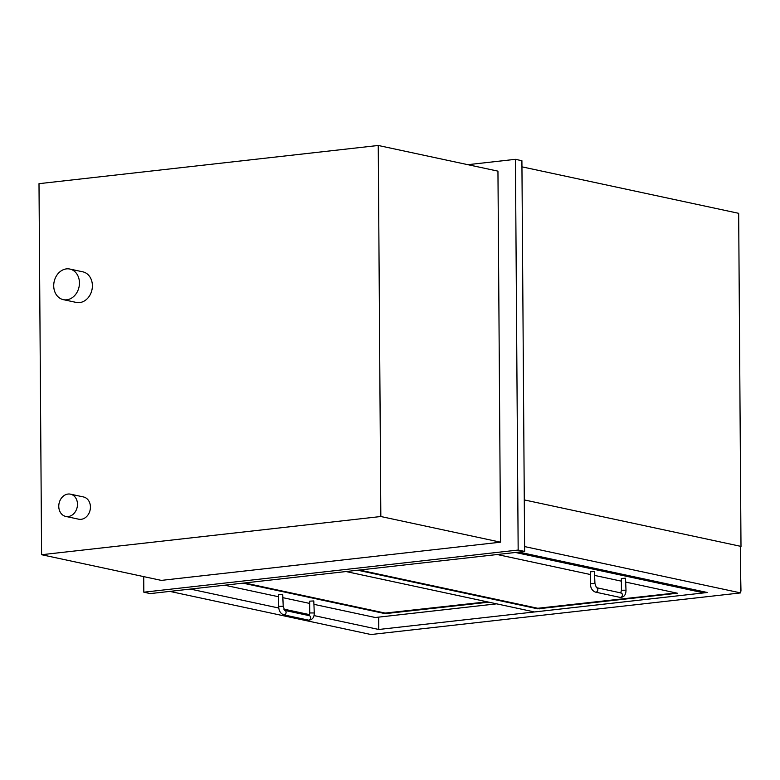 <?xml version="1.0" encoding="UTF-8"?>
<svg xmlns="http://www.w3.org/2000/svg" width="780" height="780" viewBox="0 0 780 780"><rect width="100%" height="100%" fill="white"/><g stroke="black" fill="none" stroke-linecap="round" stroke-linejoin="round"><path stroke-width="1.17" d="M467.854 164.678L515.434 159.325L518.164 550.046L143.822 592.196L143.715 576.615M500.546 542.188L497.952 171.142L378.251 145.47L380.835 516.516L500.546 542.188L161.304 580.388L41.593 554.716L39 183.671L378.251 145.47M143.822 592.196L150.296 593.59L524.638 551.431L518.164 550.046M515.434 159.325L521.908 160.709L524.638 551.431M380.835 516.516L41.593 554.716M524.277 499.912L740.317 546.244L740.639 592.907L524.599 546.575M169.796 591.386L370.978 634.53L740.639 592.907M378.7 617.117L378.787 629.48L313.979 615.576M309.523 614.62L283.774 609.102M278.791 608.029L190.388 589.075M518.866 552.084L707.275 592.488L703.882 592.868M534.456 611.949L378.787 629.48M740.444 564.515L740.961 590.45A2.272 1.277 -96.4 0 1 740.639 591.883M346.047 571.545L534.495 611.959L703.882 592.888L703.882 591.757M703.882 592.888L515.434 552.474M625.94 582.133L677.43 593.229L537.781 608.839L357.747 570.229M497.191 554.521L590.323 574.499M594.877 575.474L621.377 581.158M314.213 604.402L375.316 617.507L496.645 603.837M224.708 585.205L278.596 596.758M283.15 597.733L309.65 603.418M488.885 602.179L385.154 613.645L242.96 583.148M359.463 570.034L537.781 608.273L676.153 592.907M244.676 582.962L385.144 613.08L487.168 601.809M594.448 571.555L594.935 583.557L590.382 583.586L590.304 571.779L594.448 571.555M621.446 590.245L621.358 578.448L625.511 578.214L625.999 590.216L621.446 590.245L620.714 592.975M282.721 594.282L283.208 606.284L278.655 606.313L278.577 594.506L282.721 594.282M309.719 612.973L309.64 601.166L313.784 600.941L314.272 612.943L309.719 612.973L308.987 615.703M740.317 546.556L741 546.702L738.67 213.32L521.947 166.842M741 546.702L740.317 546.78M79.453 282.906A15.649 12.724 -77.9 0 0 69.868 269.051A15.649 12.724 -77.9 0 0 54.142 281.687A15.649 12.724 -77.9 0 0 63.307 299.647A15.649 12.724 -77.9 0 0 79.453 282.906M63.307 299.647L76.245 302.425A15.649 12.724 -77.9 0 0 92.391 285.675A15.649 12.724 -77.9 0 0 82.807 271.83L69.868 269.051M77.483 504.241A11.378 9.253 -77.9 0 0 70.512 494.169A11.378 9.253 -77.9 0 0 59.075 503.353A11.378 9.253 -77.9 0 0 65.744 516.418A11.378 9.253 -77.9 0 0 77.483 504.241M65.744 516.418L78.683 519.197A11.378 9.253 -77.9 0 0 90.431 507.019A11.378 9.253 -77.9 0 0 83.46 496.948L70.512 494.169M537.781 608.839L537.781 608.273M539.37 608.868L539.36 608.303M386.734 613.675L386.734 613.119M385.154 613.645L385.144 613.08M590.382 583.586C590.499 587.993 592.186 590.84 595.462 592.117A2.272 1.852 -77.9 0 0 596.427 587.672L594.935 583.557M595.462 592.117L620.051 597.383A2.272 1.852 -77.9 0 0 620.997 592.937L596.427 587.672M278.655 606.313C278.772 610.721 280.459 613.558 283.735 614.835A2.272 1.852 -77.9 0 0 284.7 610.389L283.208 606.284M283.735 614.835L308.324 620.11A2.272 1.852 -77.9 0 0 309.28 615.664L284.7 610.389M620.051 597.383C623.961 597.343 625.94 594.955 625.999 590.216M308.324 620.11C312.234 620.071 314.213 617.682 314.272 612.943"/></g></svg>
